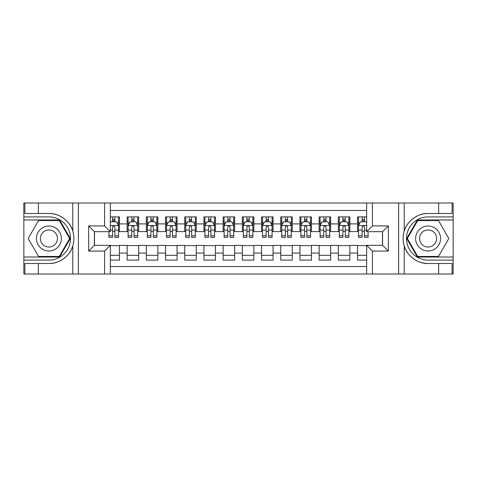 <?xml version="1.0" encoding="UTF-8"?>
<svg xmlns="http://www.w3.org/2000/svg" width="477" height="477" viewBox="0 0 477 477"><rect width="100%" height="100%" fill="white"/><g stroke="black" fill="none" stroke-linecap="round" stroke-linejoin="round"><path stroke-width="0.72" d="M110.342 274.019L366.658 274.019L366.658 245.315L382.59 245.315L382.59 231.685L366.658 231.685L366.658 202.981L110.342 202.981L110.342 231.685L94.41 231.685L94.41 245.315L110.342 245.315L110.342 274.019L38.345 274.019L38.345 263.507L48.904 263.507C58.999 264.019 70.274 255.72 72.784 245.929C74.251 240.98 74.251 236.032 72.784 231.071C70.274 221.28 58.999 212.98 48.904 213.493L38.345 213.493L38.345 202.981L23.85 202.981L23.85 257.025L59.601 257.025L70.298 238.5L59.601 219.975L23.85 219.975M366.658 216.898L357.535 216.898L357.535 223.91L349.856 223.91L349.856 231.589L357.535 231.589L357.535 223.91M349.856 223.91L349.856 216.898L338.336 216.898L338.336 223.91L330.656 223.91L330.656 231.589L338.336 231.589L338.336 223.91M330.656 223.91L330.656 216.898L319.137 216.898L319.137 223.91L311.457 223.91L311.457 231.589L319.137 231.589L319.137 223.91M311.457 223.91L311.457 216.898L299.938 216.898L299.938 223.91L292.258 223.91L292.258 231.589L299.938 231.589L299.938 223.91M292.258 223.91L292.258 216.898L280.738 216.898L280.738 223.91L273.059 223.91L273.059 231.589L280.738 231.589L280.738 223.91M273.059 223.91L273.059 216.898L261.539 216.898L261.539 223.91L253.859 223.91L253.859 231.589L261.539 231.589L261.539 223.91M253.859 223.91L253.859 216.898L242.34 216.898L242.34 223.91L234.66 223.91L234.66 231.589L242.34 231.589L242.34 223.91M234.66 223.91L234.66 216.898L223.141 216.898L223.141 223.91L215.461 223.91L215.461 231.589L223.141 231.589L223.141 223.91M215.461 223.91L215.461 216.898L203.941 216.898L203.941 223.91L196.262 223.91L196.262 231.589L203.941 231.589L203.941 223.91M196.262 223.91L196.262 216.898L184.742 216.898L184.742 223.91L177.062 223.91L177.062 231.589L184.742 231.589L184.742 223.91M177.062 223.91L177.062 216.898L165.543 216.898L165.543 223.91L157.863 223.91L157.863 231.589L165.543 231.589L165.543 223.91M157.863 223.91L157.863 216.898L146.344 216.898L146.344 223.91L138.664 223.91L138.664 231.589L146.344 231.589L146.344 223.91M138.664 223.91L138.664 216.898L127.144 216.898L127.144 231.589L119.465 231.589L119.465 216.898L110.342 216.898M110.342 260.102L119.465 260.102L119.465 245.411L127.144 245.411L127.144 260.102L138.664 260.102L138.664 245.411L146.344 245.411L146.344 253.09L138.664 253.09M146.344 253.09L146.344 260.102L157.863 260.102L157.863 245.411L165.543 245.411L165.543 253.09L157.863 253.09M165.543 253.09L165.543 260.102L177.062 260.102L177.062 245.411L184.742 245.411L184.742 253.09L177.062 253.09M184.742 253.09L184.742 260.102L196.262 260.102L196.262 245.411L203.941 245.411L203.941 253.09L196.262 253.09M203.941 253.09L203.941 260.102L215.461 260.102L215.461 245.411L223.141 245.411L223.141 253.09L215.461 253.09M223.141 253.09L223.141 260.102L234.66 260.102L234.66 245.411L242.34 245.411L242.34 253.09L234.66 253.09M242.34 253.09L242.34 260.102L253.859 260.102L253.859 245.411L261.539 245.411L261.539 253.09L253.859 253.09M261.539 253.09L261.539 260.102L273.059 260.102L273.059 245.411L280.738 245.411L280.738 253.09L273.059 253.09M280.738 253.09L280.738 260.102L292.258 260.102L292.258 245.411L299.938 245.411L299.938 253.09L292.258 253.09M299.938 253.09L299.938 260.102L311.457 260.102L311.457 245.411L319.137 245.411L319.137 253.09L311.457 253.09M319.137 253.09L319.137 260.102L330.656 260.102L330.656 245.411L338.336 245.411L338.336 253.09L330.656 253.09M338.336 253.09L338.336 260.102L349.856 260.102L349.856 245.411L357.535 245.411L357.535 253.09L349.856 253.09M366.658 210.47L110.342 210.47M110.342 266.53L366.658 266.53M357.535 253.09L357.535 260.102L366.658 260.102M94.506 231.685L94.506 245.315M382.494 245.315L382.494 231.685M112.554 221.698L114.856 221.698M118.505 221.698L119.465 221.698M112.554 231.399L114.856 231.399M118.505 231.399L119.465 231.399M110.342 245.601L119.465 245.601M110.342 255.302L119.465 255.302M127.144 231.399L128.104 231.399M131.753 231.399L134.055 231.399M137.704 231.399L138.664 231.399M127.144 221.698L128.104 221.698M131.753 221.698L134.055 221.698M137.704 221.698L138.664 221.698M127.144 245.601L138.664 245.601M127.144 255.302L138.664 255.302M146.344 245.601L157.863 245.601M146.344 255.302L157.863 255.302M146.344 221.698L147.304 221.698M150.953 221.698L153.254 221.698M156.903 221.698L157.863 221.698M146.344 231.399L147.304 231.399M150.953 231.399L153.254 231.399M156.903 231.399L157.863 231.399M165.543 245.601L177.062 245.601M165.543 255.302L177.062 255.302M165.543 221.698L166.503 221.698M170.152 221.698L172.453 221.698M176.102 221.698L177.062 221.698M165.543 231.399L166.503 231.399M170.152 231.399L172.453 231.399M176.102 231.399L177.062 231.399M184.742 245.601L196.262 245.601M184.742 255.302L196.262 255.302M184.742 221.698L185.702 221.698M189.351 221.698L191.653 221.698M195.302 221.698L196.262 221.698M184.742 231.399L185.702 231.399M189.351 231.399L191.653 231.399M195.302 231.399L196.262 231.399M203.941 245.601L215.461 245.601M203.941 255.302L215.461 255.302M203.941 221.698L204.901 221.698M208.55 221.698L210.852 221.698M214.501 221.698L215.461 221.698M203.941 231.399L204.901 231.399M208.55 231.399L210.852 231.399M214.501 231.399L215.461 231.399M223.141 245.601L234.66 245.601M223.141 255.302L234.66 255.302M223.141 221.698L224.101 221.698M227.75 221.698L230.051 221.698M233.7 221.698L234.66 221.698M223.141 231.399L224.101 231.399M227.75 231.399L230.051 231.399M233.7 231.399L234.66 231.399M242.34 245.601L253.859 245.601M242.34 255.302L253.859 255.302M242.34 221.698L243.3 221.698M246.949 221.698L249.25 221.698M252.899 221.698L253.859 221.698M242.34 231.399L243.3 231.399M246.949 231.399L249.25 231.399M252.899 231.399L253.859 231.399M261.539 245.601L273.059 245.601M261.539 255.302L273.059 255.302M261.539 221.698L262.499 221.698M266.148 221.698L268.45 221.698M272.099 221.698L273.059 221.698M261.539 231.399L262.499 231.399M266.148 231.399L268.45 231.399M272.099 231.399L273.059 231.399M280.738 245.601L292.258 245.601M280.738 255.302L292.258 255.302M280.738 221.698L281.698 221.698M285.347 221.698L287.649 221.698M291.298 221.698L292.258 221.698M280.738 231.399L281.698 231.399M285.347 231.399L287.649 231.399M291.298 231.399L292.258 231.399M299.938 245.601L311.457 245.601M299.938 255.302L311.457 255.302M299.938 221.698L300.898 221.698M304.547 221.698L306.848 221.698M310.497 221.698L311.457 221.698M299.938 231.399L300.898 231.399M304.547 231.399L306.848 231.399M310.497 231.399L311.457 231.399M319.137 245.601L330.656 245.601M319.137 255.302L330.656 255.302M319.137 221.698L320.097 221.698M323.746 221.698L326.047 221.698M329.696 221.698L330.656 221.698M319.137 231.399L320.097 231.399M323.746 231.399L326.047 231.399M329.696 231.399L330.656 231.399M338.336 245.601L349.856 245.601M338.336 255.302L349.856 255.302M338.336 221.698L339.296 221.698M342.945 221.698L345.247 221.698M348.896 221.698L349.856 221.698M338.336 231.399L339.296 231.399M342.945 231.399L345.247 231.399M348.896 231.399L349.856 231.399M357.535 245.601L366.658 245.601M357.535 255.302L366.658 255.302M357.535 221.698L358.495 221.698M362.144 221.698L364.446 221.698M357.535 231.399L358.495 231.399M362.144 231.399L364.446 231.399M114.856 219.396L112.554 219.396M108.905 235.781L108.905 237.349L112.554 237.349L112.554 235.781L108.905 235.781L108.905 231.685M117.109 222.854L118.505 222.854L118.505 237.349L114.856 237.349L114.856 227.076C114.086 225.597 113.323 225.597 112.554 227.076L112.554 235.781M118.505 222.854L118.505 216.898M118.505 225.639L116.585 221.799L110.825 221.799L110.342 222.759M112.554 221.799L112.554 216.898M114.856 216.898L114.856 221.799M55.147 227.69A12.48 12.48 0 0 0 38.1 232.257A12.48 12.48 0 0 0 42.668 249.31A12.48 12.48 0 0 0 59.714 244.743A12.48 12.48 0 0 0 55.147 227.69M53.18 231.101A8.544 8.544 0 0 0 41.505 234.231A8.544 8.544 0 0 0 44.635 245.899A8.544 8.544 0 0 0 56.304 242.769A8.544 8.544 0 0 0 53.18 231.101M59.267 256.453L38.542 256.453L28.179 238.5L38.542 220.547L59.267 220.547L69.636 238.5L59.267 256.453M434.332 227.69A12.48 12.48 0 0 0 417.286 232.257A12.48 12.48 0 0 0 421.853 249.31A12.48 12.48 0 0 0 438.9 244.743A12.48 12.48 0 0 0 434.332 227.69M432.365 231.101A8.544 8.544 0 0 0 420.696 234.231A8.544 8.544 0 0 0 423.82 245.899A8.544 8.544 0 0 0 435.495 242.769A8.544 8.544 0 0 0 432.365 231.101M438.458 256.453L417.733 256.453L407.364 238.5L417.733 220.547L438.458 220.547L448.821 238.5L438.458 256.453M104.582 274.019L104.582 251.075L88.65 251.075L88.65 225.925L104.582 225.925L104.582 202.981L78.377 202.981L78.377 274.019M48.904 213.493A25.007 25.007 0 0 1 72.784 231.071L72.784 202.981L38.345 202.981M38.345 274.019L23.85 274.019L23.85 257.025M23.85 260.102L48.904 260.102A21.602 21.602 0 0 0 70.507 238.5A21.602 21.602 0 0 0 48.904 216.898L23.85 216.898M48.904 263.507A25.007 25.007 0 0 0 72.784 245.929L72.784 274.019M72.784 202.981L78.377 202.981M104.582 202.981L110.342 202.981M38.345 263.507L24.905 263.507L24.905 274.019M38.345 213.493L24.905 213.493L24.905 202.981M104.582 251.075L110.342 245.315M88.65 251.075L94.41 245.315M88.65 225.925L94.41 231.685M104.582 225.925L110.342 231.685M366.658 202.981L438.655 202.981L438.655 213.493L428.096 213.493C418.001 212.98 406.726 221.28 404.216 231.071C402.749 236.02 402.749 240.968 404.216 245.929C406.726 255.72 418.001 264.019 428.096 263.507L438.655 263.507L438.655 274.019L453.15 274.019L453.15 219.975L417.399 219.975L406.702 238.5L417.399 257.025L453.15 257.025M372.418 202.981L372.418 225.925L388.35 225.925L388.35 251.075L372.418 251.075L372.418 274.019L398.623 274.019L398.623 202.981M404.216 245.929L404.216 274.019L438.655 274.019M438.655 202.981L453.15 202.981L453.15 219.975M453.15 216.898L428.096 216.898A21.602 21.602 0 0 0 406.493 238.5A21.602 21.602 0 0 0 428.096 260.102L453.15 260.102M428.096 213.493A25.007 25.007 0 0 0 403.089 238.5A25.007 25.007 0 0 0 428.096 263.507M404.216 274.019L398.623 274.019M372.418 274.019L366.658 274.019M438.655 213.493L452.095 213.493L452.095 202.981M438.655 263.507L452.095 263.507L452.095 274.019M372.418 225.925L366.658 231.685M388.35 225.925L382.59 231.685M388.35 251.075L382.59 245.315M372.418 251.075L366.658 245.315M134.055 219.396L131.753 219.396M137.704 235.781L134.055 235.781L134.055 237.349L137.704 237.349L137.704 225.639L135.784 221.799L130.024 221.799L128.104 225.639L128.104 237.349L131.753 237.349L131.753 235.781L128.104 235.781M128.104 225.639L128.104 216.898M137.704 225.639L137.704 216.898M131.753 221.799L131.753 216.898M134.055 216.898L134.055 221.799M134.055 235.781L134.055 227.076C133.286 225.597 132.523 225.597 131.753 227.076L131.753 235.781M153.254 219.396L150.953 219.396M156.903 235.781L153.254 235.781L153.254 237.349L156.903 237.349L156.903 225.639L154.983 221.799L149.223 221.799L147.304 225.639L147.304 237.349L150.953 237.349L150.953 235.781L147.304 235.781M147.304 225.639L147.304 216.898M156.903 225.639L156.903 216.898M150.953 221.799L150.953 216.898M153.254 216.898L153.254 221.799M153.254 235.781L153.254 227.076C152.485 225.597 151.722 225.597 150.953 227.076L150.953 235.781M172.453 219.396L170.152 219.396M176.102 235.781L172.453 235.781L172.453 237.349L176.102 237.349L176.102 225.639L174.183 221.799L168.423 221.799L166.503 225.639L166.503 237.349L170.152 237.349L170.152 235.781L166.503 235.781M166.503 225.639L166.503 216.898M176.102 225.639L176.102 216.898M170.152 221.799L170.152 216.898M172.453 216.898L172.453 221.799M172.453 235.781L172.453 227.076C171.684 225.597 170.921 225.597 170.152 227.076L170.152 235.781M191.653 219.396L189.351 219.396M195.302 235.781L191.653 235.781L191.653 237.349L195.302 237.349L195.302 225.639L193.382 221.799L187.622 221.799L185.702 225.639L185.702 237.349L189.351 237.349L189.351 235.781L185.702 235.781M185.702 225.639L185.702 216.898M195.302 225.639L195.302 216.898M189.351 221.799L189.351 216.898M191.653 216.898L191.653 221.799M191.653 235.781L191.653 227.076C190.883 225.597 190.12 225.597 189.351 227.076L189.351 235.781M210.852 219.396L208.55 219.396M214.501 235.781L210.852 235.781L210.852 237.349L214.501 237.349L214.501 225.639L212.581 221.799L206.821 221.799L204.901 225.639L204.901 237.349L208.55 237.349L208.55 235.781L204.901 235.781M204.901 225.639L204.901 216.898M214.501 225.639L214.501 216.898M208.55 221.799L208.55 216.898M210.852 216.898L210.852 221.799M210.852 235.781L210.852 227.076C210.089 225.597 209.32 225.597 208.55 227.076L208.55 235.781M230.051 219.396L227.75 219.396M233.7 235.781L230.051 235.781L230.051 237.349L233.7 237.349L233.7 225.639L231.78 221.799L226.02 221.799L224.101 225.639L224.101 237.349L227.75 237.349L227.75 235.781L224.101 235.781M224.101 225.639L224.101 216.898M233.7 225.639L233.7 216.898M227.75 221.799L227.75 216.898M230.051 216.898L230.051 221.799M230.051 235.781L230.051 227.076C229.288 225.597 228.519 225.597 227.75 227.076L227.75 235.781M249.25 219.396L246.949 219.396M252.899 235.781L249.25 235.781L249.25 237.349L252.899 237.349L252.899 225.639L250.98 221.799L245.22 221.799L243.3 225.639L243.3 237.349L246.949 237.349L246.949 235.781L243.3 235.781M243.3 225.639L243.3 216.898M252.899 225.639L252.899 216.898M246.949 221.799L246.949 216.898M249.25 216.898L249.25 221.799M249.25 235.781L249.25 227.076C248.487 225.597 247.718 225.597 246.949 227.076L246.949 235.781M268.45 219.396L266.148 219.396M272.099 235.781L268.45 235.781L268.45 237.349L272.099 237.349L272.099 225.639L270.179 221.799L264.419 221.799L262.499 225.639L262.499 237.349L266.148 237.349L266.148 235.781L262.499 235.781M262.499 225.639L262.499 216.898M272.099 225.639L272.099 216.898M266.148 221.799L266.148 216.898M268.45 216.898L268.45 221.799M268.45 235.781L268.45 227.076C267.686 225.597 266.917 225.597 266.148 227.076L266.148 235.781M287.649 219.396L285.347 219.396M291.298 235.781L287.649 235.781L287.649 237.349L291.298 237.349L291.298 225.639L289.378 221.799L283.618 221.799L281.698 225.639L281.698 237.349L285.347 237.349L285.347 235.781L281.698 235.781M281.698 225.639L281.698 216.898M291.298 225.639L291.298 216.898M285.347 221.799L285.347 216.898M287.649 216.898L287.649 221.799M287.649 235.781L287.649 227.076C286.886 225.597 286.117 225.597 285.347 227.076L285.347 235.781M306.848 219.396L304.547 219.396M310.497 235.781L306.848 235.781L306.848 237.349L310.497 237.349L310.497 225.639L308.577 221.799L302.817 221.799L300.898 225.639L300.898 237.349L304.547 237.349L304.547 235.781L300.898 235.781M300.898 225.639L300.898 216.898M310.497 225.639L310.497 216.898M304.547 221.799L304.547 216.898M306.848 216.898L306.848 221.799M306.848 235.781L306.848 227.076C306.085 225.597 305.316 225.597 304.547 227.076L304.547 235.781M326.047 219.396L323.746 219.396M329.696 235.781L326.047 235.781L326.047 237.349L329.696 237.349L329.696 225.639L327.777 221.799L322.017 221.799L320.097 225.639L320.097 237.349L323.746 237.349L323.746 235.781L320.097 235.781M320.097 225.639L320.097 216.898M329.696 225.639L329.696 216.898M323.746 221.799L323.746 216.898M326.047 216.898L326.047 221.799M326.047 235.781L326.047 227.076C325.284 225.597 324.515 225.597 323.746 227.076L323.746 235.781M345.247 219.396L342.945 219.396M348.896 235.781L345.247 235.781L345.247 237.349L348.896 237.349L348.896 225.639L346.976 221.799L341.216 221.799L339.296 225.639L339.296 237.349L342.945 237.349L342.945 235.781L339.296 235.781M339.296 225.639L339.296 216.898M348.896 225.639L348.896 216.898M342.945 221.799L342.945 216.898M345.247 216.898L345.247 221.799M345.247 235.781L345.247 227.076C344.483 225.597 343.714 225.597 342.945 227.076L342.945 235.781M364.446 219.396L362.144 219.396M366.658 222.759L366.175 221.799L360.415 221.799L358.495 225.639L358.495 237.349L362.144 237.349L362.144 235.781L358.495 235.781M358.495 225.639L358.495 216.898M368.095 231.685L368.095 237.349L364.446 237.349L364.446 227.076C363.683 225.597 362.914 225.597 362.144 227.076L362.144 235.781M362.144 221.799L362.144 216.898M364.446 216.898L364.446 221.799M127.144 253.09L119.465 253.09M127.144 223.91L119.465 223.91M118.457 225.538L110.342 225.538M118.505 235.781L114.856 235.781M112.554 230.087L110.342 230.087M118.505 230.087L114.856 230.087M114.856 220.618L112.554 220.618M404.216 202.981L404.216 231.071M137.656 225.538L128.152 225.538M128.104 222.854L129.494 222.854M136.309 222.854L137.704 222.854M131.753 230.087L128.104 230.087M137.704 230.087L134.055 230.087M134.055 220.618L131.753 220.618M156.855 225.538L147.351 225.538M147.304 222.854L148.693 222.854M155.508 222.854L156.903 222.854M150.953 230.087L147.304 230.087M156.903 230.087L153.254 230.087M153.254 220.618L150.953 220.618M176.055 225.538L166.551 225.538M166.503 222.854L167.892 222.854M174.707 222.854L176.102 222.854M170.152 230.087L166.503 230.087M176.102 230.087L172.453 230.087M172.453 220.618L170.152 220.618M195.254 225.538L185.75 225.538M185.702 222.854L187.091 222.854M193.912 222.854L195.302 222.854M189.351 230.087L185.702 230.087M195.302 230.087L191.653 230.087M191.653 220.618L189.351 220.618M214.453 225.538L204.949 225.538M204.901 222.854L206.291 222.854M213.112 222.854L214.501 222.854M208.55 230.087L204.901 230.087M214.501 230.087L210.852 230.087M210.852 220.618L208.55 220.618M233.652 225.538L224.148 225.538M224.101 222.854L225.49 222.854M232.311 222.854L233.7 222.854M227.75 230.087L224.101 230.087M233.7 230.087L230.051 230.087M230.051 220.618L227.75 220.618M252.852 225.538L243.348 225.538M243.3 222.854L244.689 222.854M251.51 222.854L252.899 222.854M246.949 230.087L243.3 230.087M252.899 230.087L249.25 230.087M249.25 220.618L246.949 220.618M272.051 225.538L262.547 225.538M262.499 222.854L263.888 222.854M270.709 222.854L272.099 222.854M266.148 230.087L262.499 230.087M272.099 230.087L268.45 230.087M268.45 220.618L266.148 220.618M291.25 225.538L281.746 225.538M281.698 222.854L283.088 222.854M289.909 222.854L291.298 222.854M285.347 230.087L281.698 230.087M291.298 230.087L287.649 230.087M287.649 220.618L285.347 220.618M310.449 225.538L300.945 225.538M300.898 222.854L302.293 222.854M309.108 222.854L310.497 222.854M304.547 230.087L300.898 230.087M310.497 230.087L306.848 230.087M306.848 220.618L304.547 220.618M329.649 225.538L320.145 225.538M320.097 222.854L321.492 222.854M328.307 222.854L329.696 222.854M323.746 230.087L320.097 230.087M329.696 230.087L326.047 230.087M326.047 220.618L323.746 220.618M348.848 225.538L339.344 225.538M339.296 222.854L340.691 222.854M347.506 222.854L348.896 222.854M342.945 230.087L339.296 230.087M348.896 230.087L345.247 230.087M345.247 220.618L342.945 220.618M366.658 225.538L358.543 225.538M358.495 222.854L359.891 222.854M368.095 235.781L364.446 235.781M362.144 230.087L358.495 230.087M366.658 230.087L364.446 230.087M364.446 220.618L362.144 220.618"/></g></svg>
